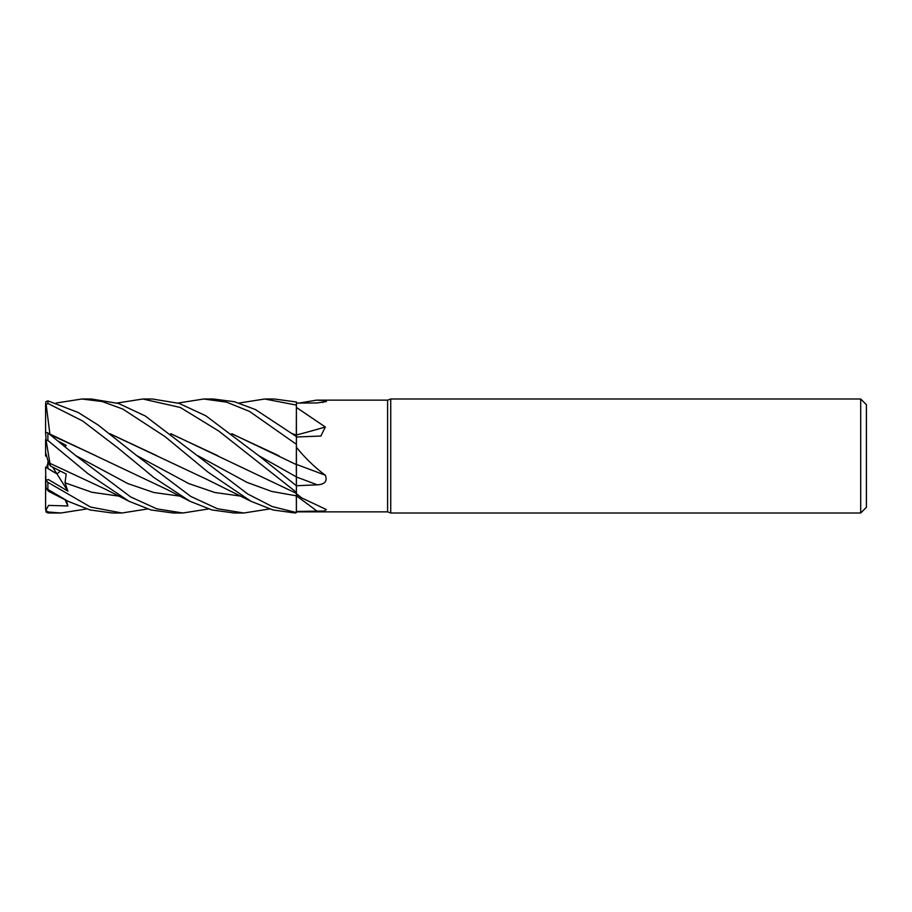 <?xml version="1.0" encoding="UTF-8"?>
<svg xmlns="http://www.w3.org/2000/svg" width="912" height="912" viewBox="0 0 912 912"><rect width="100%" height="100%" fill="white"/><g stroke="black" fill="none" stroke-linecap="round" stroke-linejoin="round"><path stroke-width="1.37" d="M296.4 511.438L296.4 493.711L301.781 497.952L326.336 509.546L324.25 511.028L296.4 511.438L296.4 512.51L296.332 494.6M117.078 403.036L142.819 399L180.302 407.47L218.8 431.068L296.4 492.309L296.4 493.711M231.751 433.667L296.4 464.63L296.4 447.29C305.064 457.949 314.697 467.275 325.31 475.243C327.579 481.16 324.911 484.352 317.308 484.842L296.4 485.743L296.343 476.862L296.4 485.743L258.746 455.681L205.838 415.781L179.219 403.4L152.372 399L142.819 399M296.32 464.584L296.4 443.506L296.32 464.584M292.706 433.667L296.32 435.298L296.4 404.312L296.4 435.149L296.4 401.987L274.341 399L264.947 399M860.7 513L860.7 399L866.4 404.7L866.4 507.3L860.7 513L390.735 513L387.6 511.86L296.4 511.86M387.6 511.86L387.6 400.14L390.735 399L860.7 399M299.159 403.07L316.589 400.14L387.6 400.14M316.578 400.14L325.31 400.596L326.485 401.485L317.308 402.944L296.4 403.081M296.4 407.436L325.31 426.998L320.876 436.039L296.4 436.985M296.4 447.29L296.4 435.149M390.735 513L390.735 399M47.88 460.218L48.701 463.387L47.88 460.218M147.562 508.964L121.877 513L90.573 507.061L47.88 482.334L45.839 480.248L45.6 467.081L56.977 473.944L60.272 471.082L56.977 473.932L47.88 468.551L47.88 462.156M296.4 464.39A962.969 149.739 -164.9 0 1 325.31 475.243M296.4 485.173L296.4 464.299M296.4 434.99A962.969 624.845 -160.3 0 0 325.31 426.998M322.7 402.545A962.969 928.906 -76.7 0 0 325.31 400.596M293.048 433.93L296.4 435.275M45.839 480.248L48.439 479.564L67.887 491.135L52.702 467.206M47.88 463.182L46.512 467.685M67.887 491.135L65.003 482.801L66.2 474.046L50.502 466.055L48.701 463.387L45.6 452.386L45.6 456.046L46.512 455.384M204.037 399L213.351 399L203.775 399L226.541 402.146L249.489 411.392L296.4 444.292M296.4 436.563L255.417 409.556L234.373 401.713L213.351 399M143.013 399L152.372 399M296.4 492.309L296.4 485.777M239.035 403.036L264.742 399L296.4 405.088M86.594 508.964L60.899 513L51.642 513M60.899 513L47.88 511.94L45.839 510.355L48.541 505.396L67.887 505.978L66.325 500.426M45.839 510.355L46.09 512.031L47.88 512.92L51.368 513M82.103 399L91.382 399L81.852 399L102.247 401.542L122.767 409.043L165.083 436.643L207.902 472.051L251.051 501.326L273.041 509.979L295.214 513L296.4 512.567L272.175 506.548L247.654 493.951L145.236 415.997L118.537 403.492L91.382 399M56.099 403.036L81.841 399M68.104 501.326L48.53 491.283L46.09 488.365L68.104 501.326L90.06 509.968L112.324 513L121.877 513L112.518 513M269.519 508.964L243.846 513L234.498 513M243.846 513L217.341 508.702L190.745 496.413L136.811 455.681L98.245 425.095L78.238 412.509L47.88 400.858L45.839 401.679L45.6 404.917L47.88 403.435L82.536 420.922L117.751 447.815L153.797 477.466L190.072 501.326L211.96 509.956L234.247 513M208.54 508.964L182.867 513L173.611 513M182.867 513L156.875 508.873L130.598 496.903L75.844 455.681L47.88 432.904L45.6 432.163L46.09 440.325L47.88 440.45L87.985 473.681L129.082 501.326L151.13 510.002L173.28 513L182.867 513M178.057 403.036L203.764 399M232.081 433.93L278.89 455.749M45.6 456.046L46.523 455.43M296.309 466.648L296.4 476.896M49.932 434.283L46.09 404.084M50 434.112L166.793 489.402L190.072 501.326M49.989 434.557L95.988 455.772M65.151 446.789L66.2 445.364L58.265 441.18M296.332 493.324L296.4 512.567M217.888 455.738L171.114 433.93M170.772 433.656L296.4 493.358M110.135 433.918L206.454 479.188L251.051 501.326M109.793 433.656L156.875 455.726M50.502 466.055L49.955 463.285M49.932 463.25L46.09 440.325M50 463.353L105.803 489.402L129.082 501.326M296.32 435.241L296.32 436.506M45.6 479.655L46.09 488.365M45.6 433.895L45.6 404.917M45.6 452.386L45.6 439.493M45.6 509.329L45.6 476.087M64.49 446.253L66.2 445.364M67.887 505.978L65.14 499.833M296.4 476.999A962.468 149.659 -164.9 0 1 317.308 484.842M197.767 455.658L247.061 482.402L271.696 491.431L296.4 495.843A962.468 811.144 -151.5 0 1 317.308 511.381M47.88 512.92L47.88 511.94M47.88 489.174L47.88 482.334M47.88 403.435L47.88 400.858M47.88 440.45L47.88 432.904M258.746 455.669L296.343 476.862M75.844 455.669L127.828 483.599L153.82 492.503L179.824 496.117M136.8 455.658L188.807 483.588L214.81 492.503L240.802 496.117M65.003 482.801L91.918 492.275L118.834 496.117M296.4 494.008L301.781 497.952"/></g></svg>
